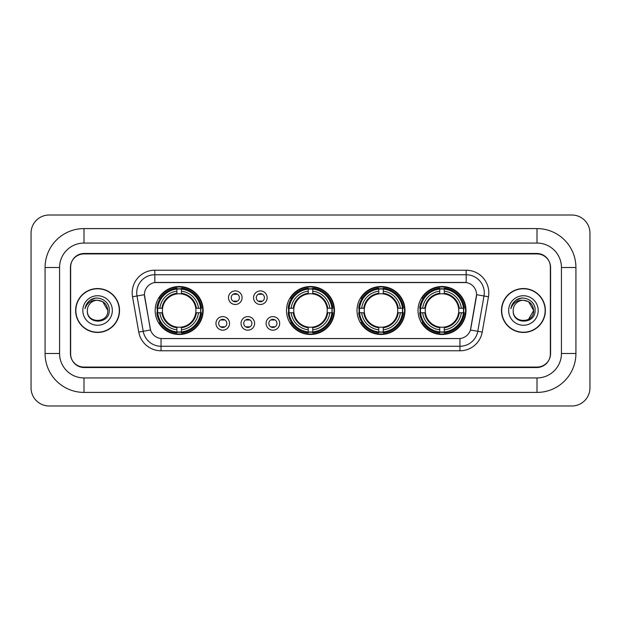 <?xml version="1.0" encoding="UTF-8"?>
<svg xmlns="http://www.w3.org/2000/svg" width="621" height="621" viewBox="0 0 621 621"><rect width="100%" height="100%" fill="white"/><g stroke="black" fill="none" stroke-linecap="round" stroke-linejoin="round"><path stroke-width="0.93" d="M286.514 310.5A23.986 23.986 0 0 0 310.5 334.486A23.986 23.986 0 0 0 334.486 310.5A23.986 23.986 0 0 0 310.5 286.514A23.986 23.986 0 0 0 286.514 310.5M357.021 310.5A23.986 23.986 0 0 0 381.007 334.486A23.986 23.986 0 0 0 404.993 310.5A23.986 23.986 0 0 0 381.007 286.514A23.986 23.986 0 0 0 357.021 310.5M418.026 310.5A23.986 23.986 0 0 0 442.012 334.486A23.986 23.986 0 0 0 465.998 310.5A23.986 23.986 0 0 0 442.012 286.514A23.986 23.986 0 0 0 418.026 310.5M155.188 310.5A23.986 23.986 0 0 0 179.166 334.486A23.986 23.986 0 0 0 203.152 310.5A23.986 23.986 0 0 0 179.166 286.514A23.986 23.986 0 0 0 155.188 310.5M229.537 323.401A6.784 6.784 0 0 1 222.753 330.186A6.784 6.784 0 0 1 215.961 323.401A6.784 6.784 0 0 1 222.753 316.609A6.784 6.784 0 0 1 229.537 323.401M218.677 323.401A4.075 4.075 0 0 0 222.753 327.469A4.075 4.075 0 0 0 226.82 323.401A4.075 4.075 0 0 0 222.753 319.326A4.075 4.075 0 0 0 218.677 323.401M254.61 323.401A6.784 6.784 0 0 1 247.826 330.186A6.784 6.784 0 0 1 241.033 323.401A6.784 6.784 0 0 1 247.826 316.609A6.784 6.784 0 0 1 254.61 323.401M243.75 323.401A4.075 4.075 0 0 0 247.826 327.469A4.075 4.075 0 0 0 251.893 323.401A4.075 4.075 0 0 0 247.826 319.326A4.075 4.075 0 0 0 243.75 323.401M279.683 323.401A6.784 6.784 0 0 1 272.891 330.186A6.784 6.784 0 0 1 266.106 323.401A6.784 6.784 0 0 1 272.891 316.609A6.784 6.784 0 0 1 279.683 323.401M268.823 323.401A4.075 4.075 0 0 0 272.891 327.469A4.075 4.075 0 0 0 276.966 323.401A4.075 4.075 0 0 0 272.891 319.326A4.075 4.075 0 0 0 268.823 323.401M242.074 297.692A6.784 6.784 0 0 1 235.289 304.484A6.784 6.784 0 0 1 228.497 297.692A6.784 6.784 0 0 1 235.289 290.907A6.784 6.784 0 0 1 242.074 297.692M231.214 297.692A4.075 4.075 0 0 0 235.289 301.767A4.075 4.075 0 0 0 239.357 297.692A4.075 4.075 0 0 0 235.289 293.617A4.075 4.075 0 0 0 231.214 297.692M267.146 297.692A6.784 6.784 0 0 1 260.354 304.484A6.784 6.784 0 0 1 253.57 297.692A6.784 6.784 0 0 1 260.354 290.907A6.784 6.784 0 0 1 267.146 297.692M256.287 297.692A4.075 4.075 0 0 0 260.354 301.767A4.075 4.075 0 0 0 264.43 297.692A4.075 4.075 0 0 0 260.354 293.617A4.075 4.075 0 0 0 256.287 297.692M138.762 332.08L132.537 296.776A22.628 22.628 0 0 1 154.823 270.22L466.177 270.22A22.628 22.628 0 0 1 488.463 296.776L482.238 332.08A22.628 22.628 0 0 1 459.951 350.78L161.049 350.78A22.628 22.628 0 0 1 138.762 332.08L150.561 329.999L144.6 296.784A12.218 12.218 0 0 1 156.632 282.439L464.368 282.439A12.218 12.218 0 0 1 476.4 296.784L470.811 328.462A12.218 12.218 0 0 1 458.779 338.561L162.221 338.561A12.218 12.218 0 0 1 150.189 328.462L144.414 294.688L136.993 295.992A18.102 18.102 0 0 1 154.823 274.746L466.177 274.746A18.102 18.102 0 0 1 484.007 295.992L477.782 331.296A18.102 18.102 0 0 1 459.951 346.254L161.049 346.254A18.102 18.102 0 0 1 143.218 331.296L136.993 295.992A18.102 18.102 0 0 1 136.721 292.848M157.338 312.759A21.952 21.952 0 0 1 157.338 308.241M420.176 312.759A21.952 21.952 0 0 1 420.176 308.241M359.179 312.759A21.952 21.952 0 0 1 359.179 308.241M288.672 312.759A21.952 21.952 0 0 1 288.672 308.241M83.998 228.59L83.998 243.067L537.002 243.067L537.002 228.59A38.921 38.921 0 0 1 575.923 267.511A38.921 38.921 0 0 0 537.002 228.59L83.998 228.59A38.921 38.921 0 0 0 45.077 267.511L45.077 353.489A38.921 38.921 0 0 0 83.998 392.41L537.002 392.41A38.921 38.921 0 0 0 575.923 353.489L575.923 267.511L561.438 267.511A24.436 24.436 0 0 0 537.002 243.067L83.998 243.067A24.436 24.436 0 0 0 59.562 267.511L59.562 353.489A24.436 24.436 0 0 0 83.998 377.933L537.002 377.933A24.436 24.436 0 0 0 561.438 353.489L561.438 267.511L561.438 353.489L575.923 353.489M537.002 253.935L83.998 253.935A13.577 13.577 0 0 0 70.421 267.511L70.421 353.489A13.577 13.577 0 0 0 83.998 367.065L537.002 367.065A13.577 13.577 0 0 0 550.579 353.489L550.579 267.511A13.577 13.577 0 0 0 537.002 253.935M589.95 233.116A18.102 18.102 0 0 0 571.848 215.013L49.152 215.013A18.102 18.102 0 0 0 31.05 233.116L31.05 387.884A18.102 18.102 0 0 0 49.152 405.987L571.848 405.987A18.102 18.102 0 0 0 589.95 387.884L589.95 233.116M75.63 310.5A21.952 21.952 0 0 0 97.575 332.452A21.952 21.952 0 0 0 119.527 310.5A21.952 21.952 0 0 0 97.575 288.548A21.952 21.952 0 0 0 75.63 310.5M501.473 310.5A21.952 21.952 0 0 0 523.425 332.452A21.952 21.952 0 0 0 545.37 310.5A21.952 21.952 0 0 0 523.425 288.548A21.952 21.952 0 0 0 501.473 310.5M154.823 270.22L154.823 282.578L466.177 282.578L466.177 270.22M144.414 294.665L144.546 292.848M458.779 338.561L162.221 338.561M488.463 296.776L476.586 294.688L470.439 329.999L482.238 332.08M550.353 267.053A13.577 13.577 0 0 0 536.777 253.477L84.223 253.477A13.577 13.577 0 0 0 70.647 267.053L70.647 353.947A13.577 13.577 0 0 0 84.223 367.523L536.777 367.523A13.577 13.577 0 0 0 550.353 353.947L550.353 267.053L550.353 353.947M70.647 267.053L70.647 353.947M119.294 310.5A21.719 21.719 0 0 0 97.575 288.781A21.719 21.719 0 0 0 75.855 310.5A21.719 21.719 0 0 0 97.575 332.219A21.719 21.719 0 0 0 119.294 310.5M107.806 310.5C108.434 323.696 86.715 323.696 87.344 310.5C86.389 324.799 109.7 324.473 109.242 310.5C110.033 300.719 97.326 294.377 89.797 300.486C87.134 302.613 85.543 305.353 85.023 308.707C87.126 302.706 91.31 299.896 97.575 300.269L102.69 301.643L107.806 310.5C108.434 323.696 86.715 323.696 87.344 310.5C86.715 323.696 108.434 323.696 107.806 310.5C108.434 323.696 86.715 323.696 87.344 310.5C86.715 323.696 108.434 323.696 107.806 310.5L102.69 301.643L97.575 300.269L102.69 301.643L107.806 310.5C107.2 304.282 103.785 300.875 97.575 300.269A10.231 10.231 0 0 0 87.344 310.5M82.818 310.5A14.757 14.757 0 0 0 97.575 325.257A14.757 14.757 0 0 0 112.331 310.5A14.757 14.757 0 0 0 97.575 295.743A14.757 14.757 0 0 0 82.818 310.5M89.797 300.486L95.96 297.925M545.145 310.5A21.719 21.719 0 0 0 523.425 288.781A21.719 21.719 0 0 0 501.706 310.5A21.719 21.719 0 0 0 523.425 332.219A21.719 21.719 0 0 0 545.145 310.5M528.541 301.643L533.656 310.5C534.285 323.696 512.566 323.696 513.194 310.5A10.231 10.231 0 0 1 523.425 300.269L528.541 301.643L533.656 310.5L528.541 319.357L533.656 310.5C534.285 323.696 512.566 323.696 513.194 310.5C512.24 324.799 535.55 324.473 535.092 310.5C535.884 300.719 523.177 294.377 515.647 300.486C512.985 302.613 511.393 305.353 510.873 308.707C512.977 302.706 517.161 299.896 523.425 300.269L528.541 301.643L533.656 310.5L528.541 319.357M523.425 300.269C529.635 300.875 533.051 304.282 533.656 310.5M508.669 310.5A14.757 14.757 0 0 0 523.425 325.257A14.757 14.757 0 0 0 538.182 310.5A14.757 14.757 0 0 0 523.425 295.743A14.757 14.757 0 0 0 508.669 310.5M515.647 300.486L521.811 297.925M236.415 294.408L236.415 293.78L236.415 294.408A3.47 3.47 0 0 0 234.156 294.408L234.156 293.78M234.156 301.604L234.156 300.975A3.47 3.47 0 0 0 236.415 300.975L236.415 301.604M261.488 294.408L261.488 293.78L261.488 294.408A3.47 3.47 0 0 0 259.229 294.408L259.229 293.78M259.229 301.604L259.229 300.975A3.47 3.47 0 0 0 261.488 300.975L261.488 301.604M221.619 327.314L221.619 326.677A3.47 3.47 0 0 0 223.878 326.677L223.878 327.314M223.878 319.481L223.878 320.118A3.47 3.47 0 0 0 221.619 320.118L221.619 319.481M246.692 327.314L246.692 326.677A3.47 3.47 0 0 0 248.951 326.677L248.951 327.314M248.951 319.481L248.951 320.118A3.47 3.47 0 0 0 246.692 320.118L246.692 319.481M271.765 327.314L271.765 326.677A3.47 3.47 0 0 0 274.024 326.677L274.024 327.314M274.024 319.481L274.024 320.118A3.47 3.47 0 0 0 271.765 320.118L271.765 319.481M181.433 331.925L181.433 332.833A22.449 22.449 0 0 0 201.499 312.759L200.591 312.759A21.541 21.541 0 0 1 181.433 331.925L181.433 329.829A19.461 19.461 0 0 0 198.495 312.759L195.762 312.759A16.744 16.744 0 0 0 181.433 293.912L181.433 289.075A21.541 21.541 0 0 1 200.591 308.241L201.499 308.241A22.449 22.449 0 0 0 181.433 288.167L181.433 289.075M157.75 312.759L156.841 312.759A22.449 22.449 0 0 0 176.907 332.833L176.907 331.925A21.541 21.541 0 0 1 157.75 312.759L159.845 312.759A19.461 19.461 0 0 0 176.907 329.829L176.907 327.088A16.744 16.744 0 0 0 195.762 312.759L196.43 312.759A17.404 17.404 0 0 1 181.433 327.756L181.433 329.829M176.907 289.075L176.907 288.167A22.449 22.449 0 0 0 156.841 308.241L157.75 308.241A21.541 21.541 0 0 1 176.907 289.075L176.907 291.171A19.461 19.461 0 0 0 159.845 308.241L162.578 308.241A16.744 16.744 0 0 0 176.907 327.088L176.907 327.756A17.404 17.404 0 0 1 161.91 312.759L159.845 312.759M157.796 312.759A21.494 21.494 0 0 1 157.796 308.241M181.433 289.122A21.494 21.494 0 0 0 176.907 289.122M200.544 308.241A21.494 21.494 0 0 1 200.544 312.759M200.591 308.241L198.495 308.241A19.461 19.461 0 0 0 181.433 291.171M198.495 312.759L200.591 312.759M176.907 329.829L176.907 331.925M195.762 308.241L198.495 308.241M181.433 327.12L181.433 327.756M176.907 327.088A16.744 16.744 0 0 1 162.578 312.759L161.91 312.759M181.433 331.878A21.494 21.494 0 0 1 176.907 331.878M159.845 308.241L157.75 308.241M176.907 293.88L176.907 291.171M181.433 293.912A16.744 16.744 0 0 0 162.578 308.241L161.91 308.241A17.404 17.404 0 0 1 176.907 293.244M181.433 293.88L181.433 293.244A17.404 17.404 0 0 1 196.43 308.241M160.342 298.282L159.061 298.282A23.536 23.536 0 0 1 202.702 310.5A23.536 23.536 0 0 1 159.061 322.718L160.342 322.718M312.759 331.925L312.759 332.833A22.449 22.449 0 0 0 332.833 312.759L331.925 312.759A21.541 21.541 0 0 1 312.759 331.925L312.759 329.829A19.461 19.461 0 0 0 329.829 312.759L327.088 312.759A16.744 16.744 0 0 0 312.759 293.912L312.759 289.075A21.541 21.541 0 0 1 331.925 308.241L332.833 308.241A22.449 22.449 0 0 0 312.759 288.167L312.759 289.075M289.075 312.759L288.167 312.759A22.449 22.449 0 0 0 308.241 332.833L308.241 331.925A21.541 21.541 0 0 1 289.075 312.759L291.171 312.759A19.461 19.461 0 0 0 308.241 329.829L308.241 327.088A16.744 16.744 0 0 0 327.088 312.759L327.756 312.759A17.404 17.404 0 0 1 312.759 327.756L312.759 329.829M308.241 289.075L308.241 288.167A22.449 22.449 0 0 0 288.167 308.241L289.075 308.241A21.541 21.541 0 0 1 308.241 289.075L308.241 291.171A19.461 19.461 0 0 0 291.171 308.241L293.912 308.241A16.744 16.744 0 0 0 308.241 327.088L308.241 327.756A17.404 17.404 0 0 1 293.244 312.759L291.171 312.759M289.122 312.759A21.494 21.494 0 0 1 289.122 308.241M312.759 289.122A21.494 21.494 0 0 0 308.241 289.122M331.878 308.241A21.494 21.494 0 0 1 331.878 312.759M331.925 308.241L329.829 308.241A19.461 19.461 0 0 0 312.759 291.171M329.829 312.759L331.925 312.759M308.241 329.829L308.241 331.925M327.088 308.241L329.829 308.241M312.759 327.12L312.759 327.756M308.241 327.088A16.744 16.744 0 0 1 293.912 312.759L293.244 312.759M312.759 331.878A21.494 21.494 0 0 1 308.241 331.878M291.171 308.241L289.075 308.241M308.241 293.88L308.241 291.171M312.759 293.912A16.744 16.744 0 0 0 293.912 308.241L293.244 308.241A17.404 17.404 0 0 1 308.241 293.244M312.759 293.88L312.759 293.244A17.404 17.404 0 0 1 327.756 308.241M291.668 298.282L290.387 298.282A23.536 23.536 0 0 1 334.036 310.5A23.536 23.536 0 0 1 290.387 322.718L291.668 322.718M383.273 331.925L383.273 332.833A22.449 22.449 0 0 0 403.34 312.759L402.431 312.759A21.541 21.541 0 0 1 383.273 331.925L383.273 329.829A19.461 19.461 0 0 0 400.335 312.759L397.595 312.759A16.744 16.744 0 0 0 383.273 293.912L383.273 289.075A21.541 21.541 0 0 1 402.431 308.241L403.34 308.241A22.449 22.449 0 0 0 383.273 288.167L383.273 289.075M359.582 312.759L358.674 312.759A22.449 22.449 0 0 0 378.748 332.833L378.748 331.925A21.541 21.541 0 0 1 359.582 312.759L361.678 312.759A19.461 19.461 0 0 0 378.748 329.829L378.748 327.088A16.744 16.744 0 0 0 397.595 312.759L398.271 312.759A17.404 17.404 0 0 1 383.273 327.756L383.273 329.829M378.748 289.075L378.748 288.167A22.449 22.449 0 0 0 358.674 308.241L359.582 308.241A21.541 21.541 0 0 1 378.748 289.075L378.748 291.171A19.461 19.461 0 0 0 361.678 308.241L364.418 308.241A16.744 16.744 0 0 0 378.748 327.088L378.748 327.756A17.404 17.404 0 0 1 363.751 312.759L361.678 312.759M359.629 312.759A21.494 21.494 0 0 1 359.629 308.241M383.273 289.122A21.494 21.494 0 0 0 378.748 289.122M402.385 308.241A21.494 21.494 0 0 1 402.385 312.759M402.431 308.241L400.335 308.241A19.461 19.461 0 0 0 383.273 291.171M400.335 312.759L402.431 312.759M378.748 329.829L378.748 331.925M397.595 308.241L400.335 308.241M383.273 327.12L383.273 327.756M378.748 327.088A16.744 16.744 0 0 1 364.418 312.759L363.751 312.759M383.273 331.878A21.494 21.494 0 0 1 378.748 331.878M361.678 308.241L359.582 308.241M378.748 293.88L378.748 291.171M383.273 293.912A16.744 16.744 0 0 0 364.418 308.241L363.751 308.241A17.404 17.404 0 0 1 378.748 293.244M383.273 293.88L383.273 293.244A17.404 17.404 0 0 1 398.271 308.241M362.175 298.282L360.894 298.282A23.536 23.536 0 0 1 404.543 310.5A23.536 23.536 0 0 1 360.894 322.718L362.175 322.718M444.271 331.925L444.271 332.833A22.449 22.449 0 0 0 464.345 312.759L463.437 312.759A21.541 21.541 0 0 1 444.271 331.925L444.271 329.829A19.461 19.461 0 0 0 461.341 312.759L458.601 312.759A16.744 16.744 0 0 0 444.271 293.912L444.271 289.075A21.541 21.541 0 0 1 463.437 308.241L464.345 308.241A22.449 22.449 0 0 0 444.271 288.167L444.271 289.075M420.588 312.759L419.68 312.759A22.449 22.449 0 0 0 439.746 332.833L439.746 331.925A21.541 21.541 0 0 1 420.588 312.759L422.684 312.759A19.461 19.461 0 0 0 439.746 329.829L439.746 327.088A16.744 16.744 0 0 0 458.601 312.759L459.268 312.759A17.404 17.404 0 0 1 444.271 327.756L444.271 329.829M439.746 289.075L439.746 288.167A22.449 22.449 0 0 0 419.68 308.241L420.588 308.241A21.541 21.541 0 0 1 439.746 289.075L439.746 291.171A19.461 19.461 0 0 0 422.684 308.241L425.424 308.241A16.744 16.744 0 0 0 439.746 327.088L439.746 327.756A17.404 17.404 0 0 1 424.748 312.759L422.684 312.759M420.634 312.759A21.494 21.494 0 0 1 420.634 308.241M444.271 289.122A21.494 21.494 0 0 0 439.746 289.122M463.39 308.241A21.494 21.494 0 0 1 463.39 312.759M463.437 308.241L461.341 308.241A19.461 19.461 0 0 0 444.271 291.171M461.341 312.759L463.437 312.759M439.746 329.829L439.746 331.925M458.601 308.241L461.341 308.241M444.271 327.12L444.271 327.756M439.746 327.088A16.744 16.744 0 0 1 425.424 312.759L424.748 312.759M444.271 331.878A21.494 21.494 0 0 1 439.746 331.878M422.684 308.241L420.588 308.241M439.746 293.88L439.746 291.171M444.271 293.912A16.744 16.744 0 0 0 425.424 308.241L424.748 308.241A17.404 17.404 0 0 1 439.746 293.244M444.271 293.88L444.271 293.244A17.404 17.404 0 0 1 459.268 308.241M423.18 298.282L421.9 298.282A23.536 23.536 0 0 1 465.54 310.5A23.536 23.536 0 0 1 421.9 322.718L423.18 322.718M537.002 392.41L537.002 377.933L83.998 377.933L83.998 392.41M45.077 353.489L59.562 353.489L59.562 267.511L45.077 267.511M459.951 338.499L459.951 350.78M161.049 350.78L161.049 338.499M132.537 296.776L136.993 295.992M181.433 327.088A16.744 16.744 0 0 0 195.762 312.759M176.907 332.08A21.696 21.696 0 0 0 181.433 332.08M200.754 312.759A21.696 21.696 0 0 0 200.754 308.241M181.433 288.92A21.696 21.696 0 0 0 176.907 288.92M312.759 327.088A16.744 16.744 0 0 0 327.088 312.759M308.241 332.08A21.696 21.696 0 0 0 312.759 332.08M332.08 312.759A21.696 21.696 0 0 0 332.08 308.241M312.759 288.92A21.696 21.696 0 0 0 308.241 288.92M383.273 327.088A16.744 16.744 0 0 0 397.595 312.759M378.748 332.08A21.696 21.696 0 0 0 383.273 332.08M402.587 312.759A21.696 21.696 0 0 0 402.587 308.241M383.273 288.92A21.696 21.696 0 0 0 378.748 288.92M444.271 327.088A16.744 16.744 0 0 0 458.601 312.759M439.746 332.08A21.696 21.696 0 0 0 444.271 332.08M463.592 312.759A21.696 21.696 0 0 0 463.592 308.241M444.271 288.92A21.696 21.696 0 0 0 439.746 288.92"/></g></svg>
